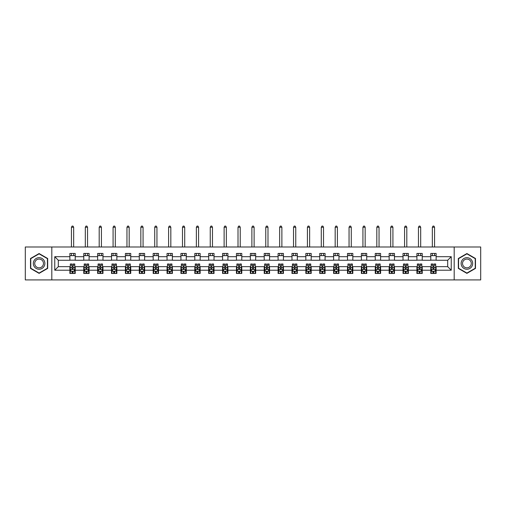 <?xml version="1.0" encoding="UTF-8"?>
<svg xmlns="http://www.w3.org/2000/svg" width="506" height="506" viewBox="0 0 506 506"><rect width="100%" height="100%" fill="white"/><g stroke="black" fill="none" stroke-linecap="round" stroke-linejoin="round"><path stroke-width="0.76" d="M454.186 279.919L480.7 279.919L480.7 246.991L454.186 246.991L454.186 279.919L51.814 279.919L51.814 246.991L25.3 246.991L25.3 279.919L51.814 279.919M454.186 246.991L51.814 246.991M436.121 256.694L436.121 253.443L430.783 253.443L430.783 256.694L422.238 256.694L422.238 253.443L416.9 253.443L416.9 256.694L408.361 256.694L408.361 253.443L403.023 253.443L403.023 256.694L394.478 256.694L394.478 253.443L389.139 253.443L389.139 256.694L380.601 256.694L380.601 253.443L375.256 253.443L375.256 256.694L366.717 256.694L366.717 253.443L361.379 253.443L361.379 256.694L352.834 256.694L352.834 253.443L347.495 253.443L347.495 256.694L338.957 256.694L338.957 253.443L333.618 253.443L333.618 256.694L325.073 256.694L325.073 253.443L319.735 253.443L319.735 256.694L311.19 256.694L311.19 253.443L305.852 253.443L305.852 256.694L297.313 256.694L297.313 253.443L291.975 253.443L291.975 256.694L283.43 256.694L283.43 253.443L278.091 253.443L278.091 256.694L269.553 256.694L269.553 253.443L264.214 253.443L264.214 256.694L255.669 256.694L255.669 253.443L250.331 253.443L250.331 256.694L241.786 256.694L241.786 253.443L236.447 253.443L236.447 256.694L227.909 256.694L227.909 253.443L222.57 253.443L222.57 256.694L214.025 256.694L214.025 253.443L208.687 253.443L208.687 256.694L200.148 256.694L200.148 253.443L194.81 253.443L194.81 256.694L186.265 256.694L186.265 253.443L180.927 253.443L180.927 256.694L172.382 256.694L172.382 253.443L167.043 253.443L167.043 256.694L158.504 256.694L158.504 253.443L153.166 253.443L153.166 256.694L144.621 256.694L144.621 253.443L139.283 253.443L139.283 256.694L130.744 256.694L130.744 253.443L125.399 253.443L125.399 256.694L116.861 256.694L116.861 253.443L111.522 253.443L111.522 256.694L102.977 256.694L102.977 253.443L97.639 253.443L97.639 256.694L89.1 256.694L89.1 253.443L83.762 253.443L83.762 256.694L75.217 256.694L75.217 253.443L69.879 253.443L69.879 256.694L54.756 256.694L54.756 270.217L58.31 266.656L69.879 266.656L69.879 273.468L75.217 273.468L75.217 266.656L83.762 266.656L83.762 273.468L89.1 273.468L89.1 266.656L97.639 266.656L97.639 273.468L102.977 273.468L102.977 266.656L111.522 266.656L111.522 273.468L116.861 273.468L116.861 266.656L125.399 266.656L125.399 273.468L130.744 273.468L130.744 266.656L139.283 266.656L139.283 273.468L144.621 273.468L144.621 266.656L153.166 266.656L153.166 273.468L158.504 273.468L158.504 266.656L167.043 266.656L167.043 273.468L172.382 273.468L172.382 266.656L180.927 266.656L180.927 273.468L186.265 273.468L186.265 266.656L194.81 266.656L194.81 273.468L200.148 273.468L200.148 266.656L208.687 266.656L208.687 273.468L214.025 273.468L214.025 266.656L222.57 266.656L222.57 273.468L227.909 273.468L227.909 266.656L236.447 266.656L236.447 273.468L241.786 273.468L241.786 266.656L250.331 266.656L250.331 273.468L255.669 273.468L255.669 266.656L264.214 266.656L264.214 273.468L269.553 273.468L269.553 266.656L278.091 266.656L278.091 273.468L283.43 273.468L283.43 266.656L291.975 266.656L291.975 273.468L297.313 273.468L297.313 266.656L305.852 266.656L305.852 273.468L311.19 273.468L311.19 266.656L319.735 266.656L319.735 273.468L325.073 273.468L325.073 266.656L333.618 266.656L333.618 273.468L338.957 273.468L338.957 266.656L347.495 266.656L347.495 273.468L352.834 273.468L352.834 266.656L361.379 266.656L361.379 273.468L366.717 273.468L366.717 266.656L375.256 266.656L375.256 273.468L380.601 273.468L380.601 266.656L389.139 266.656L389.139 273.468L394.478 273.468L394.478 266.656L403.023 266.656L403.023 273.468L408.361 273.468L408.361 266.656L416.9 266.656L416.9 273.468L422.238 273.468L422.238 266.656L430.783 266.656L430.783 273.468L436.121 273.468L436.121 266.656L447.69 266.656L447.69 260.255L436.121 260.255L436.121 256.694L451.244 256.694L451.244 270.217L436.121 270.217M430.783 270.217L422.238 270.217M416.9 270.217L408.361 270.217M403.023 270.217L394.478 270.217M389.139 270.217L380.601 270.217M375.256 270.217L366.717 270.217M361.379 270.217L352.834 270.217M347.495 270.217L338.957 270.217M333.618 270.217L325.073 270.217M319.735 270.217L311.19 270.217M305.852 270.217L297.313 270.217M291.975 270.217L283.43 270.217M278.091 270.217L269.553 270.217M264.214 270.217L255.669 270.217M250.331 270.217L241.786 270.217M236.447 270.217L227.909 270.217M222.57 270.217L214.025 270.217M208.687 270.217L200.148 270.217M194.81 270.217L186.265 270.217M180.927 270.217L172.382 270.217M167.043 270.217L158.504 270.217M153.166 270.217L144.621 270.217M139.283 270.217L130.744 270.217M125.399 270.217L116.861 270.217M111.522 270.217L102.977 270.217M97.639 270.217L89.1 270.217M83.762 270.217L75.217 270.217M69.879 270.217L54.756 270.217M430.783 256.694L430.783 260.255L422.238 260.255L422.238 256.694M416.9 256.694L416.9 260.255L408.361 260.255L408.361 256.694M403.023 256.694L403.023 260.255L394.478 260.255L394.478 256.694M389.139 256.694L389.139 260.255L380.601 260.255L380.601 256.694M375.256 256.694L375.256 260.255L366.717 260.255L366.717 256.694M361.379 256.694L361.379 260.255L352.834 260.255L352.834 256.694M347.495 256.694L347.495 260.255L338.957 260.255L338.957 256.694M333.618 256.694L333.618 260.255L325.073 260.255L325.073 256.694M319.735 256.694L319.735 260.255L311.19 260.255L311.19 256.694M305.852 256.694L305.852 260.255L297.313 260.255L297.313 256.694M291.975 256.694L291.975 260.255L283.43 260.255L283.43 256.694M278.091 256.694L278.091 260.255L269.553 260.255L269.553 256.694M264.214 256.694L264.214 260.255L255.669 260.255L255.669 256.694M250.331 256.694L250.331 260.255L241.786 260.255L241.786 256.694M236.447 256.694L236.447 260.255L227.909 260.255L227.909 256.694M222.57 256.694L222.57 260.255L214.025 260.255L214.025 256.694M208.687 256.694L208.687 260.255L200.148 260.255L200.148 256.694M194.81 256.694L194.81 260.255L186.265 260.255L186.265 256.694M180.927 256.694L180.927 260.255L172.382 260.255L172.382 256.694M167.043 256.694L167.043 260.255L158.504 260.255L158.504 256.694M153.166 256.694L153.166 260.255L144.621 260.255L144.621 256.694M139.283 256.694L139.283 260.255L130.744 260.255L130.744 256.694M125.399 256.694L125.399 260.255L116.861 260.255L116.861 256.694M111.522 256.694L111.522 260.255L102.977 260.255L102.977 256.694M97.639 256.694L97.639 260.255L89.1 260.255L89.1 256.694M83.762 256.694L83.762 260.255L75.217 260.255L75.217 256.694M69.879 256.694L69.879 260.255L58.31 260.255L54.756 256.694M58.31 260.255L58.31 266.656M451.244 270.217L447.69 266.656M447.69 260.255L451.244 256.694M69.879 255.669L75.217 255.669M69.879 260.16L75.217 260.16M69.879 266.751L70.321 266.751M72.016 266.751L73.085 266.751M74.774 266.751L75.217 266.751M69.879 271.241L70.321 271.241M72.016 271.241L73.085 271.241M74.774 271.241L75.217 271.241M83.762 266.751L84.205 266.751M85.894 266.751L86.962 266.751M88.651 266.751L89.1 266.751M83.762 271.241L84.205 271.241M85.894 271.241L86.962 271.241M88.651 271.241L89.1 271.241M83.762 255.669L89.1 255.669M83.762 260.16L89.1 260.16M97.639 266.751L98.088 266.751M99.777 266.751L100.846 266.751M102.535 266.751L102.977 266.751M97.639 271.241L98.088 271.241M99.777 271.241L100.846 271.241M102.535 271.241L102.977 271.241M97.639 255.669L102.977 255.669M97.639 260.16L102.977 260.16M111.522 266.751L111.965 266.751M113.66 266.751L114.723 266.751M116.418 266.751L116.861 266.751M111.522 271.241L111.965 271.241M113.66 271.241L114.723 271.241M116.418 271.241L116.861 271.241M111.522 255.669L116.861 255.669M111.522 260.16L116.861 260.16M125.399 266.751L125.849 266.751M127.537 266.751L128.606 266.751M130.295 266.751L130.744 266.751M125.399 271.241L125.849 271.241M127.537 271.241L128.606 271.241M130.295 271.241L130.744 271.241M125.399 255.669L130.744 255.669M125.399 260.16L130.744 260.16M139.283 266.751L139.726 266.751M141.421 266.751L142.49 266.751M144.178 266.751L144.621 266.751M139.283 271.241L139.726 271.241M141.421 271.241L142.49 271.241M144.178 271.241L144.621 271.241M139.283 255.669L144.621 255.669M139.283 260.16L144.621 260.16M153.166 266.751L153.609 266.751M155.298 266.751L156.367 266.751M158.055 266.751L158.504 266.751M153.166 271.241L153.609 271.241M155.298 271.241L156.367 271.241M158.055 271.241L158.504 271.241M153.166 255.669L158.504 255.669M153.166 260.16L158.504 260.16M167.043 266.751L167.492 266.751M169.181 266.751L170.25 266.751M171.939 266.751L172.382 266.751M167.043 271.241L167.492 271.241M169.181 271.241L170.25 271.241M171.939 271.241L172.382 271.241M167.043 255.669L172.382 255.669M167.043 260.16L172.382 260.16M180.927 266.751L181.369 266.751M183.064 266.751L184.127 266.751M185.822 266.751L186.265 266.751M180.927 271.241L181.369 271.241M183.064 271.241L184.127 271.241M185.822 271.241L186.265 271.241M180.927 255.669L186.265 255.669M180.927 260.16L186.265 260.16M194.81 266.751L195.253 266.751M196.942 266.751L198.01 266.751M199.699 266.751L200.148 266.751M194.81 271.241L195.253 271.241M196.942 271.241L198.01 271.241M199.699 271.241L200.148 271.241M194.81 255.669L200.148 255.669M194.81 260.16L200.148 260.16M208.687 266.751L209.13 266.751M210.825 266.751L211.894 266.751M213.583 266.751L214.025 266.751M208.687 271.241L209.13 271.241M210.825 271.241L211.894 271.241M213.583 271.241L214.025 271.241M208.687 255.669L214.025 255.669M208.687 260.16L214.025 260.16M222.57 266.751L223.013 266.751M224.702 266.751L225.771 266.751M227.46 266.751L227.909 266.751M222.57 271.241L223.013 271.241M224.702 271.241L225.771 271.241M227.46 271.241L227.909 271.241M222.57 255.669L227.909 255.669M222.57 260.16L227.909 260.16M236.447 266.751L236.897 266.751M238.585 266.751L239.654 266.751M241.343 266.751L241.786 266.751M236.447 271.241L236.897 271.241M238.585 271.241L239.654 271.241M241.343 271.241L241.786 271.241M236.447 255.669L241.786 255.669M236.447 260.16L241.786 260.16M250.331 266.751L250.774 266.751M252.469 266.751L253.531 266.751M255.226 266.751L255.669 266.751M250.331 271.241L250.774 271.241M252.469 271.241L253.531 271.241M255.226 271.241L255.669 271.241M250.331 255.669L255.669 255.669M250.331 260.16L255.669 260.16M264.214 266.751L264.657 266.751M266.346 266.751L267.415 266.751M269.103 266.751L269.553 266.751M264.214 271.241L264.657 271.241M266.346 271.241L267.415 271.241M269.103 271.241L269.553 271.241M264.214 255.669L269.553 255.669M264.214 260.16L269.553 260.16M278.091 266.751L278.54 266.751M280.229 266.751L281.298 266.751M282.987 266.751L283.43 266.751M278.091 271.241L278.54 271.241M280.229 271.241L281.298 271.241M282.987 271.241L283.43 271.241M278.091 255.669L283.43 255.669M278.091 260.16L283.43 260.16M291.975 266.751L292.417 266.751M294.106 266.751L295.175 266.751M296.87 266.751L297.313 266.751M291.975 271.241L292.417 271.241M294.106 271.241L295.175 271.241M296.87 271.241L297.313 271.241M291.975 255.669L297.313 255.669M291.975 260.16L297.313 260.16M305.852 266.751L306.301 266.751M307.99 266.751L309.058 266.751M310.747 266.751L311.19 266.751M305.852 271.241L306.301 271.241M307.99 271.241L309.058 271.241M310.747 271.241L311.19 271.241M305.852 255.669L311.19 255.669M305.852 260.16L311.19 260.16M319.735 266.751L320.178 266.751M321.873 266.751L322.936 266.751M324.631 266.751L325.073 266.751M319.735 271.241L320.178 271.241M321.873 271.241L322.936 271.241M324.631 271.241L325.073 271.241M319.735 255.669L325.073 255.669M319.735 260.16L325.073 260.16M333.618 266.751L334.061 266.751M335.75 266.751L336.819 266.751M338.508 266.751L338.957 266.751M333.618 271.241L334.061 271.241M335.75 271.241L336.819 271.241M338.508 271.241L338.957 271.241M333.618 255.669L338.957 255.669M333.618 260.16L338.957 260.16M347.495 266.751L347.945 266.751M349.633 266.751L350.702 266.751M352.391 266.751L352.834 266.751M347.495 271.241L347.945 271.241M349.633 271.241L350.702 271.241M352.391 271.241L352.834 271.241M347.495 255.669L352.834 255.669M347.495 260.16L352.834 260.16M361.379 266.751L361.822 266.751M363.51 266.751L364.579 266.751M366.274 266.751L366.717 266.751M361.379 271.241L361.822 271.241M363.51 271.241L364.579 271.241M366.274 271.241L366.717 271.241M361.379 255.669L366.717 255.669M361.379 260.16L366.717 260.16M375.256 266.751L375.705 266.751M377.394 266.751L378.463 266.751M380.151 266.751L380.601 266.751M375.256 271.241L375.705 271.241M377.394 271.241L378.463 271.241M380.151 271.241L380.601 271.241M375.256 255.669L380.601 255.669M375.256 260.16L380.601 260.16M389.139 266.751L389.582 266.751M391.277 266.751L392.34 266.751M394.035 266.751L394.478 266.751M389.139 271.241L389.582 271.241M391.277 271.241L392.34 271.241M394.035 271.241L394.478 271.241M389.139 255.669L394.478 255.669M389.139 260.16L394.478 260.16M403.023 266.751L403.465 266.751M405.154 266.751L406.223 266.751M407.912 266.751L408.361 266.751M403.023 271.241L403.465 271.241M405.154 271.241L406.223 271.241M407.912 271.241L408.361 271.241M403.023 255.669L408.361 255.669M403.023 260.16L408.361 260.16M416.9 266.751L417.349 266.751M419.038 266.751L420.106 266.751M421.795 266.751L422.238 266.751M416.9 271.241L417.349 271.241M419.038 271.241L420.106 271.241M421.795 271.241L422.238 271.241M416.9 255.669L422.238 255.669M416.9 260.16L422.238 260.16M430.783 266.751L431.226 266.751M432.915 266.751L433.984 266.751M435.679 266.751L436.121 266.751M430.783 271.241L431.226 271.241M432.915 271.241L433.984 271.241M435.679 271.241L436.121 271.241M430.783 255.669L436.121 255.669M430.783 260.16L436.121 260.16M39.095 273.373L47.678 268.414L47.678 258.496L39.095 253.538L30.505 258.496L30.505 268.414L39.095 273.373M475.495 258.496L466.905 253.538L458.322 258.496L458.322 268.414L466.905 273.373L475.495 268.414L475.495 258.496M72.016 272.31L73.085 272.31M70.321 265.106L72.016 265.106L72.016 263.987L70.321 263.987L70.321 269.42L71.213 271.197L73.882 271.197L74.774 269.42L74.774 263.987L73.085 263.987L73.085 265.106L74.774 265.106M74.774 269.42L74.774 273.468M70.321 269.42L70.321 273.468M73.085 271.197L73.085 273.468M72.016 273.468L72.016 271.197M72.016 265.106L72.016 268.749L73.085 268.749L73.085 265.106M73.661 255.669L73.661 253.443M73.661 246.991L73.661 227.238L71.435 227.238L71.435 246.991M71.435 255.669L71.435 253.443M71.435 227.238L72.105 226.081L72.99 226.081L73.661 227.238M44.098 266.346A5.781 5.781 0 0 0 41.985 258.446A5.781 5.781 0 0 0 34.085 260.565A5.781 5.781 0 0 0 36.198 268.465A5.781 5.781 0 0 0 44.098 266.346M42.883 265.644A4.377 4.377 0 0 0 41.283 259.66A4.377 4.377 0 0 0 35.3 261.267A4.377 4.377 0 0 0 36.9 267.25A4.377 4.377 0 0 0 42.883 265.644M30.771 268.256L30.771 258.655L39.095 253.848L47.412 258.655L47.412 268.256L39.095 273.063L30.771 268.256M466.905 257.674A5.781 5.781 0 0 0 461.124 263.455A5.781 5.781 0 0 0 466.905 269.236A5.781 5.781 0 0 0 472.693 263.455A5.781 5.781 0 0 0 466.905 257.674M466.905 259.078A4.377 4.377 0 0 0 462.528 263.455A4.377 4.377 0 0 0 466.905 267.832A4.377 4.377 0 0 0 471.288 263.455A4.377 4.377 0 0 0 466.905 259.078M475.229 268.256L466.905 273.063L458.588 268.256L458.588 258.655L466.905 253.848L475.229 258.655L475.229 268.256M85.894 272.31L86.962 272.31M84.205 265.106L85.894 265.106L85.894 263.987L84.205 263.987L84.205 269.42L85.097 271.197L87.766 271.197L88.651 269.42L88.651 263.987L86.962 263.987L86.962 265.106L88.651 265.106M88.651 269.42L88.651 273.468M84.205 269.42L84.205 273.468M86.962 271.197L86.962 273.468M85.894 273.468L85.894 271.197M85.894 265.106L85.894 268.749L86.962 268.749L86.962 265.106M87.544 255.669L87.544 253.443M87.544 246.991L87.544 227.238L85.318 227.238L85.318 246.991M85.318 255.669L85.318 253.443M85.318 227.238L85.982 226.081L86.874 226.081L87.544 227.238M99.777 272.31L100.846 272.31M98.088 265.106L99.777 265.106L99.777 263.987L98.088 263.987L98.088 269.42L98.974 271.197L101.643 271.197L102.535 269.42L102.535 263.987L100.846 263.987L100.846 265.106L102.535 265.106M102.535 269.42L102.535 273.468M98.088 269.42L98.088 273.468M100.846 271.197L100.846 273.468M99.777 273.468L99.777 271.197M99.777 265.106L99.777 268.749L100.846 268.749L100.846 265.106M101.421 255.669L101.421 253.443M101.421 246.991L101.421 227.238L99.195 227.238L99.195 246.991M99.195 255.669L99.195 253.443M99.195 227.238L99.865 226.081L100.757 226.081L101.421 227.238M113.66 272.31L114.723 272.31M111.965 265.106L113.66 265.106L113.66 263.987L111.965 263.987L111.965 269.42L112.857 271.197L115.526 271.197L116.418 269.42L116.418 263.987L114.723 263.987L114.723 265.106L116.418 265.106M116.418 269.42L116.418 273.468M111.965 269.42L111.965 273.468M114.723 271.197L114.723 273.468M113.66 273.468L113.66 271.197M113.66 265.106L113.66 268.749L114.723 268.749L114.723 265.106M115.305 255.669L115.305 253.443M115.305 246.991L115.305 227.238L113.078 227.238L113.078 246.991M113.078 255.669L113.078 253.443M113.078 227.238L113.749 226.081L114.634 226.081L115.305 227.238M127.537 272.31L128.606 272.31M125.849 265.106L127.537 265.106L127.537 263.987L125.849 263.987L125.849 269.42L126.74 271.197L129.409 271.197L130.295 269.42L130.295 263.987L128.606 263.987L128.606 265.106L130.295 265.106M130.295 269.42L130.295 273.468M125.849 269.42L125.849 273.468M128.606 271.197L128.606 273.468M127.537 273.468L127.537 271.197M127.537 265.106L127.537 268.749L128.606 268.749L128.606 265.106M129.182 255.669L129.182 253.443M129.182 246.991L129.182 227.238L126.962 227.238L126.962 246.991M126.962 255.669L126.962 253.443M126.962 227.238L127.626 226.081L128.518 226.081L129.182 227.238M141.421 272.31L142.49 272.31M139.726 265.106L141.421 265.106L141.421 263.987L139.726 263.987L139.726 269.42L140.617 271.197L143.287 271.197L144.178 269.42L144.178 263.987L142.49 263.987L142.49 265.106L144.178 265.106M144.178 269.42L144.178 273.468M139.726 269.42L139.726 273.468M142.49 271.197L142.49 273.468M141.421 273.468L141.421 271.197M141.421 265.106L141.421 268.749L142.49 268.749L142.49 265.106M143.065 255.669L143.065 253.443M143.065 246.991L143.065 227.238L140.839 227.238L140.839 246.991M140.839 255.669L140.839 253.443M140.839 227.238L141.509 226.081L142.395 226.081L143.065 227.238M155.298 272.31L156.367 272.31M153.609 265.106L155.298 265.106L155.298 263.987L153.609 263.987L153.609 269.42L154.501 271.197L157.17 271.197L158.055 269.42L158.055 263.987L156.367 263.987L156.367 265.106L158.055 265.106M158.055 269.42L158.055 273.468M153.609 269.42L153.609 273.468M156.367 271.197L156.367 273.468M155.298 273.468L155.298 271.197M155.298 265.106L155.298 268.749L156.367 268.749L156.367 265.106M156.949 255.669L156.949 253.443M156.949 246.991L156.949 227.238L154.722 227.238L154.722 246.991M154.722 255.669L154.722 253.443M154.722 227.238L155.386 226.081L156.278 226.081L156.949 227.238M169.181 272.31L170.25 272.31M167.492 265.106L169.181 265.106L169.181 263.987L167.492 263.987L167.492 269.42L168.378 271.197L171.047 271.197L171.939 269.42L171.939 263.987L170.25 263.987L170.25 265.106L171.939 265.106M171.939 269.42L171.939 273.468M167.492 269.42L167.492 273.468M170.25 271.197L170.25 273.468M169.181 273.468L169.181 271.197M169.181 265.106L169.181 268.749L170.25 268.749L170.25 265.106M170.826 255.669L170.826 253.443M170.826 246.991L170.826 227.238L168.606 227.238L168.606 246.991M168.606 255.669L168.606 253.443M168.606 227.238L169.27 226.081L170.161 226.081L170.826 227.238M183.064 272.31L184.127 272.31M181.369 265.106L183.064 265.106L183.064 263.987L181.369 263.987L181.369 269.42L182.261 271.197L184.93 271.197L185.822 269.42L185.822 263.987L184.127 263.987L184.127 265.106L185.822 265.106M185.822 269.42L185.822 273.468M181.369 269.42L181.369 273.468M184.127 271.197L184.127 273.468M183.064 273.468L183.064 271.197M183.064 265.106L183.064 268.749L184.127 268.749L184.127 265.106M184.709 255.669L184.709 253.443M184.709 246.991L184.709 227.238L182.483 227.238L182.483 246.991M182.483 255.669L182.483 253.443M182.483 227.238L183.153 226.081L184.039 226.081L184.709 227.238M196.942 272.31L198.01 272.31M195.253 265.106L196.942 265.106L196.942 263.987L195.253 263.987L195.253 269.42L196.145 271.197L198.814 271.197L199.699 269.42L199.699 263.987L198.01 263.987L198.01 265.106L199.699 265.106M199.699 269.42L199.699 273.468M195.253 269.42L195.253 273.468M198.01 271.197L198.01 273.468M196.942 273.468L196.942 271.197M196.942 265.106L196.942 268.749L198.01 268.749L198.01 265.106M198.586 255.669L198.586 253.443M198.586 246.991L198.586 227.238L196.366 227.238L196.366 246.991M196.366 255.669L196.366 253.443M196.366 227.238L197.03 226.081L197.922 226.081L198.586 227.238M210.825 272.31L211.894 272.31M209.13 265.106L210.825 265.106L210.825 263.987L209.13 263.987L209.13 269.42L210.022 271.197L212.691 271.197L213.583 269.42L213.583 263.987L211.894 263.987L211.894 265.106L213.583 265.106M213.583 269.42L213.583 273.468M209.13 269.42L209.13 273.468M211.894 271.197L211.894 273.468M210.825 273.468L210.825 271.197M210.825 265.106L210.825 268.749L211.894 268.749L211.894 265.106M212.469 255.669L212.469 253.443M212.469 246.991L212.469 227.238L210.243 227.238L210.243 246.991M210.243 255.669L210.243 253.443M210.243 227.238L210.913 226.081L211.805 226.081L212.469 227.238M224.702 272.31L225.771 272.31M223.013 265.106L224.702 265.106L224.702 263.987L223.013 263.987L223.013 269.42L223.905 271.197L226.574 271.197L227.46 269.42L227.46 263.987L225.771 263.987L225.771 265.106L227.46 265.106M227.46 269.42L227.46 273.468M223.013 269.42L223.013 273.468M225.771 271.197L225.771 273.468M224.702 273.468L224.702 271.197M224.702 265.106L224.702 268.749L225.771 268.749L225.771 265.106M226.353 255.669L226.353 253.443M226.353 246.991L226.353 227.238L224.126 227.238L224.126 246.991M224.126 255.669L224.126 253.443M224.126 227.238L224.79 226.081L225.682 226.081L226.353 227.238M238.585 272.31L239.654 272.31M236.897 265.106L238.585 265.106L238.585 263.987L236.897 263.987L236.897 269.42L237.782 271.197L240.451 271.197L241.343 269.42L241.343 263.987L239.654 263.987L239.654 265.106L241.343 265.106M241.343 269.42L241.343 273.468M236.897 269.42L236.897 273.468M239.654 271.197L239.654 273.468M238.585 273.468L238.585 271.197M238.585 265.106L238.585 268.749L239.654 268.749L239.654 265.106M240.23 255.669L240.23 253.443M240.23 246.991L240.23 227.238L238.01 227.238L238.01 246.991M238.01 255.669L238.01 253.443M238.01 227.238L238.674 226.081L239.566 226.081L240.23 227.238M252.469 272.31L253.531 272.31M250.774 265.106L252.469 265.106L252.469 263.987L250.774 263.987L250.774 269.42L251.665 271.197L254.335 271.197L255.226 269.42L255.226 263.987L253.531 263.987L253.531 265.106L255.226 265.106M255.226 269.42L255.226 273.468M250.774 269.42L250.774 273.468M253.531 271.197L253.531 273.468M252.469 273.468L252.469 271.197M252.469 265.106L252.469 268.749L253.531 268.749L253.531 265.106M254.113 255.669L254.113 253.443M254.113 246.991L254.113 227.238L251.887 227.238L251.887 246.991M251.887 255.669L251.887 253.443M251.887 227.238L252.557 226.081L253.443 226.081L254.113 227.238M266.346 272.31L267.415 272.31M264.657 265.106L266.346 265.106L266.346 263.987L264.657 263.987L264.657 269.42L265.549 271.197L268.218 271.197L269.103 269.42L269.103 263.987L267.415 263.987L267.415 265.106L269.103 265.106M269.103 269.42L269.103 273.468M264.657 269.42L264.657 273.468M267.415 271.197L267.415 273.468M266.346 273.468L266.346 271.197M266.346 265.106L266.346 268.749L267.415 268.749L267.415 265.106M267.99 255.669L267.99 253.443M267.99 246.991L267.99 227.238L265.77 227.238L265.77 246.991M265.77 255.669L265.77 253.443M265.77 227.238L266.434 226.081L267.326 226.081L267.99 227.238M280.229 272.31L281.298 272.31M278.54 265.106L280.229 265.106L280.229 263.987L278.54 263.987L278.54 269.42L279.426 271.197L282.095 271.197L282.987 269.42L282.987 263.987L281.298 263.987L281.298 265.106L282.987 265.106M282.987 269.42L282.987 273.468M278.54 269.42L278.54 273.468M281.298 271.197L281.298 273.468M280.229 273.468L280.229 271.197M280.229 265.106L280.229 268.749L281.298 268.749L281.298 265.106M281.874 255.669L281.874 253.443M281.874 246.991L281.874 227.238L279.647 227.238L279.647 246.991M279.647 255.669L279.647 253.443M279.647 227.238L280.318 226.081L281.209 226.081L281.874 227.238M294.106 272.31L295.175 272.31M292.417 265.106L294.106 265.106L294.106 263.987L292.417 263.987L292.417 269.42L293.309 271.197L295.978 271.197L296.87 269.42L296.87 263.987L295.175 263.987L295.175 265.106L296.87 265.106M296.87 269.42L296.87 273.468M292.417 269.42L292.417 273.468M295.175 271.197L295.175 273.468M294.106 273.468L294.106 271.197M294.106 265.106L294.106 268.749L295.175 268.749L295.175 265.106M295.757 255.669L295.757 253.443M295.757 246.991L295.757 227.238L293.531 227.238L293.531 246.991M293.531 255.669L293.531 253.443M293.531 227.238L294.195 226.081L295.087 226.081L295.757 227.238M307.99 272.31L309.058 272.31M306.301 265.106L307.99 265.106L307.99 263.987L306.301 263.987L306.301 269.42L307.186 271.197L309.855 271.197L310.747 269.42L310.747 263.987L309.058 263.987L309.058 265.106L310.747 265.106M310.747 269.42L310.747 273.468M306.301 269.42L306.301 273.468M309.058 271.197L309.058 273.468M307.99 273.468L307.99 271.197M307.99 265.106L307.99 268.749L309.058 268.749L309.058 265.106M309.634 255.669L309.634 253.443M309.634 246.991L309.634 227.238L307.414 227.238L307.414 246.991M307.414 255.669L307.414 253.443M307.414 227.238L308.078 226.081L308.97 226.081L309.634 227.238M321.873 272.31L322.936 272.31M320.178 265.106L321.873 265.106L321.873 263.987L320.178 263.987L320.178 269.42L321.07 271.197L323.739 271.197L324.631 269.42L324.631 263.987L322.936 263.987L322.936 265.106L324.631 265.106M324.631 269.42L324.631 273.468M320.178 269.42L320.178 273.468M322.936 271.197L322.936 273.468M321.873 273.468L321.873 271.197M321.873 265.106L321.873 268.749L322.936 268.749L322.936 265.106M323.517 255.669L323.517 253.443M323.517 246.991L323.517 227.238L321.291 227.238L321.291 246.991M321.291 255.669L321.291 253.443M321.291 227.238L321.961 226.081L322.847 226.081L323.517 227.238M335.75 272.31L336.819 272.31M334.061 265.106L335.75 265.106L335.75 263.987L334.061 263.987L334.061 269.42L334.953 271.197L337.622 271.197L338.508 269.42L338.508 263.987L336.819 263.987L336.819 265.106L338.508 265.106M338.508 269.42L338.508 273.468M334.061 269.42L334.061 273.468M336.819 271.197L336.819 273.468M335.75 273.468L335.75 271.197M335.75 265.106L335.75 268.749L336.819 268.749L336.819 265.106M337.394 255.669L337.394 253.443M337.394 246.991L337.394 227.238L335.174 227.238L335.174 246.991M335.174 255.669L335.174 253.443M335.174 227.238L335.839 226.081L336.73 226.081L337.394 227.238M349.633 272.31L350.702 272.31M347.945 265.106L349.633 265.106L349.633 263.987L347.945 263.987L347.945 269.42L348.83 271.197L351.499 271.197L352.391 269.42L352.391 263.987L350.702 263.987L350.702 265.106L352.391 265.106M352.391 269.42L352.391 273.468M347.945 269.42L347.945 273.468M350.702 271.197L350.702 273.468M349.633 273.468L349.633 271.197M349.633 265.106L349.633 268.749L350.702 268.749L350.702 265.106M351.278 255.669L351.278 253.443M351.278 246.991L351.278 227.238L349.051 227.238L349.051 246.991M349.051 255.669L349.051 253.443M349.051 227.238L349.722 226.081L350.614 226.081L351.278 227.238M363.51 272.31L364.579 272.31M361.822 265.106L363.51 265.106L363.51 263.987L361.822 263.987L361.822 269.42L362.713 271.197L365.383 271.197L366.274 269.42L366.274 263.987L364.579 263.987L364.579 265.106L366.274 265.106M366.274 269.42L366.274 273.468M361.822 269.42L361.822 273.468M364.579 271.197L364.579 273.468M363.51 273.468L363.51 271.197M363.51 265.106L363.51 268.749L364.579 268.749L364.579 265.106M365.161 255.669L365.161 253.443M365.161 246.991L365.161 227.238L362.935 227.238L362.935 246.991M362.935 255.669L362.935 253.443M362.935 227.238L363.605 226.081L364.491 226.081L365.161 227.238M377.394 272.31L378.463 272.31M375.705 265.106L377.394 265.106L377.394 263.987L375.705 263.987L375.705 269.42L376.59 271.197L379.26 271.197L380.151 269.42L380.151 263.987L378.463 263.987L378.463 265.106L380.151 265.106M380.151 269.42L380.151 273.468M375.705 269.42L375.705 273.468M378.463 271.197L378.463 273.468M377.394 273.468L377.394 271.197M377.394 265.106L377.394 268.749L378.463 268.749L378.463 265.106M379.038 255.669L379.038 253.443M379.038 246.991L379.038 227.238L376.818 227.238L376.818 246.991M376.818 255.669L376.818 253.443M376.818 227.238L377.482 226.081L378.374 226.081L379.038 227.238M391.277 272.31L392.34 272.31M389.582 265.106L391.277 265.106L391.277 263.987L389.582 263.987L389.582 269.42L390.474 271.197L393.143 271.197L394.035 269.42L394.035 263.987L392.34 263.987L392.34 265.106L394.035 265.106M394.035 269.42L394.035 273.468M389.582 269.42L389.582 273.468M392.34 271.197L392.34 273.468M391.277 273.468L391.277 271.197M391.277 265.106L391.277 268.749L392.34 268.749L392.34 265.106M392.922 255.669L392.922 253.443M392.922 246.991L392.922 227.238L390.695 227.238L390.695 246.991M390.695 255.669L390.695 253.443M390.695 227.238L391.366 226.081L392.251 226.081L392.922 227.238M405.154 272.31L406.223 272.31M403.465 265.106L405.154 265.106L405.154 263.987L403.465 263.987L403.465 269.42L404.357 271.197L407.026 271.197L407.912 269.42L407.912 263.987L406.223 263.987L406.223 265.106L407.912 265.106M407.912 269.42L407.912 273.468M403.465 269.42L403.465 273.468M406.223 271.197L406.223 273.468M405.154 273.468L405.154 271.197M405.154 265.106L405.154 268.749L406.223 268.749L406.223 265.106M406.805 255.669L406.805 253.443M406.805 246.991L406.805 227.238L404.579 227.238L404.579 246.991M404.579 255.669L404.579 253.443M404.579 227.238L405.243 226.081L406.135 226.081L406.805 227.238M419.038 272.31L420.106 272.31M417.349 265.106L419.038 265.106L419.038 263.987L417.349 263.987L417.349 269.42L418.234 271.197L420.903 271.197L421.795 269.42L421.795 263.987L420.106 263.987L420.106 265.106L421.795 265.106M421.795 269.42L421.795 273.468M417.349 269.42L417.349 273.468M420.106 271.197L420.106 273.468M419.038 273.468L419.038 271.197M419.038 265.106L419.038 268.749L420.106 268.749L420.106 265.106M420.682 255.669L420.682 253.443M420.682 246.991L420.682 227.238L418.456 227.238L418.456 246.991M418.456 255.669L418.456 253.443M418.456 227.238L419.126 226.081L420.018 226.081L420.682 227.238M432.915 272.31L433.984 272.31M431.226 265.106L432.915 265.106L432.915 263.987L431.226 263.987L431.226 269.42L432.118 271.197L434.787 271.197L435.679 269.42L435.679 263.987L433.984 263.987L433.984 265.106L435.679 265.106M435.679 269.42L435.679 273.468M431.226 269.42L431.226 273.468M433.984 271.197L433.984 273.468M432.915 273.468L432.915 271.197M432.915 265.106L432.915 268.749L433.984 268.749L433.984 265.106M434.565 255.669L434.565 253.443M434.565 246.991L434.565 227.238L432.339 227.238L432.339 246.991M432.339 255.669L432.339 253.443M432.339 227.238L433.01 226.081L433.895 226.081L434.565 227.238M70.347 269.464L74.749 269.464M74.774 271.089L73.939 271.089M71.163 271.089L70.321 271.089M73.085 267.491L74.774 267.491M70.321 267.491L72.016 267.491M72.016 271.741L73.085 271.741M84.23 269.464L88.632 269.464M88.651 271.089L87.816 271.089M85.04 271.089L84.205 271.089M86.962 267.491L88.651 267.491M84.205 267.491L85.894 267.491M85.894 271.741L86.962 271.741M98.107 269.464L102.516 269.464M102.535 271.089L101.7 271.089M98.923 271.089L98.088 271.089M100.846 267.491L102.535 267.491M98.088 267.491L99.777 267.491M99.777 271.741L100.846 271.741M111.99 269.464L116.393 269.464M116.418 271.089L115.577 271.089M112.8 271.089L111.965 271.089M114.723 267.491L116.418 267.491M111.965 267.491L113.66 267.491M113.66 271.741L114.723 271.741M125.867 269.464L130.276 269.464M130.295 271.089L129.46 271.089M126.683 271.089L125.849 271.089M128.606 267.491L130.295 267.491M125.849 267.491L127.537 267.491M127.537 271.741L128.606 271.741M139.751 269.464L144.153 269.464M144.178 271.089L143.343 271.089M140.567 271.089L139.726 271.089M142.49 267.491L144.178 267.491M139.726 267.491L141.421 267.491M141.421 271.741L142.49 271.741M153.634 269.464L158.036 269.464M158.055 271.089L157.221 271.089M154.444 271.089L153.609 271.089M156.367 267.491L158.055 267.491M153.609 267.491L155.298 267.491M155.298 271.741L156.367 271.741M167.511 269.464L171.92 269.464M171.939 271.089L171.104 271.089M168.327 271.089L167.492 271.089M170.25 267.491L171.939 267.491M167.492 267.491L169.181 267.491M169.181 271.741L170.25 271.741M181.395 269.464L185.797 269.464M185.822 271.089L184.981 271.089M182.211 271.089L181.369 271.089M184.127 267.491L185.822 267.491M181.369 267.491L183.064 267.491M183.064 271.741L184.127 271.741M195.272 269.464L199.68 269.464M199.699 271.089L198.864 271.089M196.088 271.089L195.253 271.089M198.01 267.491L199.699 267.491M195.253 267.491L196.942 267.491M196.942 271.741L198.01 271.741M209.155 269.464L213.557 269.464M213.583 271.089L212.748 271.089M209.971 271.089L209.13 271.089M211.894 267.491L213.583 267.491M209.13 267.491L210.825 267.491M210.825 271.741L211.894 271.741M223.038 269.464L227.441 269.464M227.46 271.089L226.625 271.089M223.848 271.089L223.013 271.089M225.771 267.491L227.46 267.491M223.013 267.491L224.702 267.491M224.702 271.741L225.771 271.741M236.916 269.464L241.324 269.464M241.343 271.089L240.508 271.089M237.731 271.089L236.897 271.089M239.654 267.491L241.343 267.491M236.897 267.491L238.585 267.491M238.585 271.741L239.654 271.741M250.799 269.464L255.201 269.464M255.226 271.089L254.385 271.089M251.615 271.089L250.774 271.089M253.531 267.491L255.226 267.491M250.774 267.491L252.469 267.491M252.469 271.741L253.531 271.741M264.676 269.464L269.084 269.464M269.103 271.089L268.269 271.089M265.492 271.089L264.657 271.089M267.415 267.491L269.103 267.491M264.657 267.491L266.346 267.491M266.346 271.741L267.415 271.741M278.559 269.464L282.962 269.464M282.987 271.089L282.152 271.089M279.375 271.089L278.54 271.089M281.298 267.491L282.987 267.491M278.54 267.491L280.229 267.491M280.229 271.741L281.298 271.741M292.443 269.464L296.845 269.464M296.87 271.089L296.029 271.089M293.252 271.089L292.417 271.089M295.175 267.491L296.87 267.491M292.417 267.491L294.106 267.491M294.106 271.741L295.175 271.741M306.32 269.464L310.728 269.464M310.747 271.089L309.912 271.089M307.136 271.089L306.301 271.089M309.058 267.491L310.747 267.491M306.301 267.491L307.99 267.491M307.99 271.741L309.058 271.741M320.203 269.464L324.605 269.464M324.631 271.089L323.789 271.089M321.019 271.089L320.178 271.089M322.936 267.491L324.631 267.491M320.178 267.491L321.873 267.491M321.873 271.741L322.936 271.741M334.08 269.464L338.489 269.464M338.508 271.089L337.673 271.089M334.896 271.089L334.061 271.089M336.819 267.491L338.508 267.491M334.061 267.491L335.75 267.491M335.75 271.741L336.819 271.741M347.964 269.464L352.366 269.464M352.391 271.089L351.556 271.089M348.779 271.089L347.945 271.089M350.702 267.491L352.391 267.491M347.945 267.491L349.633 267.491M349.633 271.741L350.702 271.741M361.847 269.464L366.249 269.464M366.274 271.089L365.433 271.089M362.657 271.089L361.822 271.089M364.579 267.491L366.274 267.491M361.822 267.491L363.51 267.491M363.51 271.741L364.579 271.741M375.724 269.464L380.132 269.464M380.151 271.089L379.317 271.089M376.54 271.089L375.705 271.089M378.463 267.491L380.151 267.491M375.705 267.491L377.394 267.491M377.394 271.741L378.463 271.741M389.607 269.464L394.01 269.464M394.035 271.089L393.2 271.089M390.423 271.089L389.582 271.089M392.34 267.491L394.035 267.491M389.582 267.491L391.277 267.491M391.277 271.741L392.34 271.741M403.484 269.464L407.893 269.464M407.912 271.089L407.077 271.089M404.3 271.089L403.465 271.089M406.223 267.491L407.912 267.491M403.465 267.491L405.154 267.491M405.154 271.741L406.223 271.741M417.368 269.464L421.77 269.464M421.795 271.089L420.96 271.089M418.184 271.089L417.349 271.089M420.106 267.491L421.795 267.491M417.349 267.491L419.038 267.491M419.038 271.741L420.106 271.741M431.251 269.464L435.653 269.464M435.679 271.089L434.837 271.089M432.061 271.089L431.226 271.089M433.984 267.491L435.679 267.491M431.226 267.491L432.915 267.491M432.915 271.741L433.984 271.741"/></g></svg>
